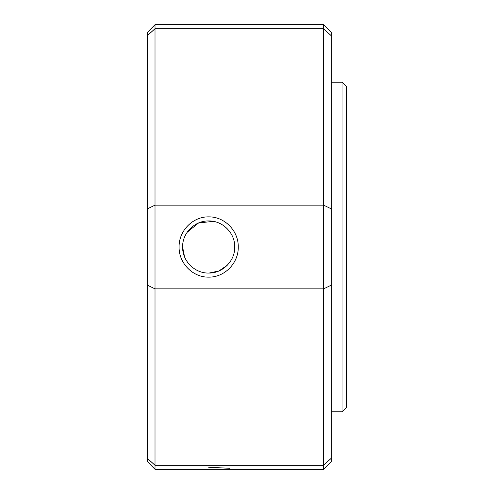 <?xml version="1.0" encoding="UTF-8"?>
<svg xmlns="http://www.w3.org/2000/svg" width="494" height="494" viewBox="0 0 494 494"><rect width="100%" height="100%" fill="white"/><g stroke="black" fill="none" stroke-linecap="round" stroke-linejoin="round"><path stroke-width="0.74" d="M208.672 467.25L229.593 468.275M238.256 247C238.627 230.988 224.714 216.6 208.715 216.86C192.654 216.563 178.723 230.97 179.087 246.969C178.698 262.894 192.586 277.437 208.616 277.14C224.677 277.474 238.627 262.999 238.256 247L234.736 247C235.076 260.949 222.621 273.392 208.696 273.065C194.741 273.404 182.28 260.993 182.607 247L182.607 246.969C182.28 233.026 194.747 220.602 208.666 220.935C222.609 220.608 235.064 233.001 234.736 247M187.201 232.223L198.588 222.967L213.229 221.337M331.32 458.222L323.656 465.323L155.011 465.323L147.348 458.222L147.348 461.637L155.011 469.3L323.656 469.3L331.32 461.637L331.32 208.888L323.656 205.146L155.011 205.146L155.011 28.677L147.348 35.778L147.348 32.363L155.011 24.7L323.656 24.7L323.656 28.677L155.011 28.677L155.011 24.7M346.652 407.21L346.652 86.79L342.052 82.189L342.052 411.811L346.652 407.21M331.32 411.811L342.052 411.811M331.32 82.189L342.052 82.189M331.32 208.888L331.32 32.363L323.656 24.7M331.32 35.778L323.656 28.677L323.656 288.854L331.32 285.112M323.656 469.3L323.656 288.854L155.011 288.854L155.011 205.146L147.348 208.888L147.348 458.222M155.011 469.3L155.011 288.854L147.348 285.112M147.348 35.778L147.348 208.888M227.197 265.334L218.916 270.965L209.092 273.059M184.54 256.843L182.607 247"/></g></svg>

